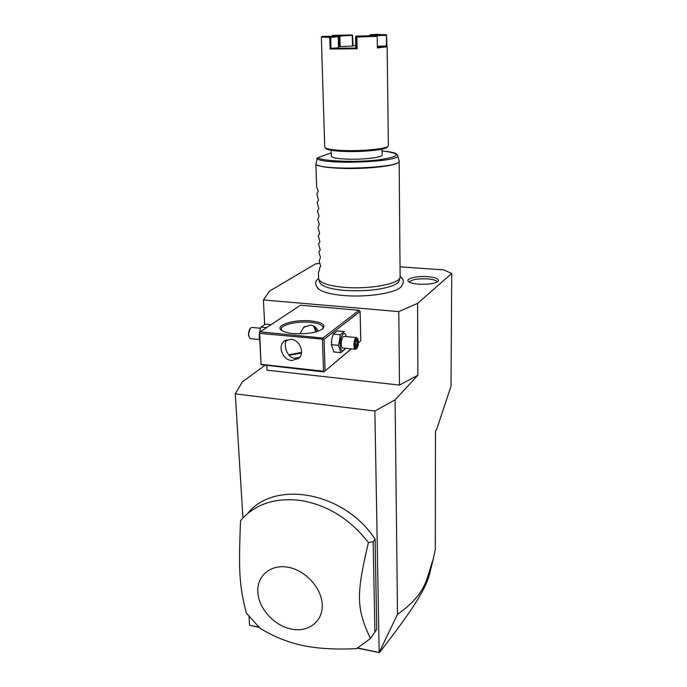 <?xml version="1.0" encoding="UTF-8"?>
<svg xmlns="http://www.w3.org/2000/svg" width="687" height="687" viewBox="0 0 687 687"><rect width="100%" height="100%" fill="white"/><g stroke="black" fill="none" stroke-linecap="round" stroke-linejoin="round"><path stroke-width="1.03" d="M242.94 517.981L235.263 393.866L374.87 411.032L379.164 652.487L397.507 614.341C426.73 593.697 426.335 579.038 433.257 558.917L435.3 549.694L435.489 430.972L436.614 429.504L451.007 386.266L451.737 273.486L443.656 269.888L400.135 266.848M397.507 614.341L395.094 399.843L417.876 375.222L399.499 385.089L398.778 311.606L417.584 303.379L417.876 375.222M417.584 303.379L451.737 273.486M374.87 411.032L395.094 399.843M258.896 627.205L249.579 625.247L249.037 616.531M379.164 652.487L357.781 647.996M375.085 539.097L373.17 541.734L368.412 542.601C350.482 519.449 328.231 505.452 301.645 500.608C276.5 497.276 256.655 503.373 242.099 518.9L240.527 520.729C238.466 572.889 239.419 585.702 246.315 613.019L260.09 628.313C273.469 636.523 287.552 642.216 302.349 645.419C317.119 648.588 335.196 649.662 356.579 648.64L370.396 638.567L376.751 629.378L375.085 539.097C344.256 491.875 274.972 479.672 247.947 513.103M264.839 365.398L242.425 381.826L235.263 393.866M259.197 627.489L249.579 625.247M319.859 263.293L315.659 263.825L269.459 291.151L263.404 299.953L398.778 311.606M266.779 365.613L267.02 370.19L399.499 385.089M264.667 324.513L263.404 299.953M317.6 288.154L318.957 289.347C323.397 292.379 331.658 294.44 343.749 295.522C366.154 297.531 394.132 293.375 400.607 287.346L401.526 286.462M418.615 284.178C413.016 283.688 409.555 282.718 408.224 281.258C405.708 278.467 417.344 275.788 427.752 276.655C435.592 277.402 439.122 278.853 438.349 281.026C435.352 283.551 428.774 284.607 418.615 284.178M359.061 310.301L300.502 305.217L260.124 331.89L322.89 338.056L359.061 310.301L360.117 311.451L360.752 340.812L358.425 342.873M310.876 320.923C322.186 322.323 326.145 324.96 322.753 328.824C316.432 332.774 306.548 334.346 293.091 333.556C287.947 333.023 284.22 332.036 281.919 330.593C273.469 325.638 293.924 319.06 310.876 320.923M351.229 348.867L325.08 370.954L324.032 339.309L360.117 311.451M324.032 339.309L259.669 333.35L259.368 332.568L260.124 331.89M322.89 338.056L323.225 338.863M358.425 342.779L360.752 340.812M331.778 339.198L331.417 342.899M325.08 370.954L351.323 348.876M259.669 333.35L261.069 364.651L324.024 371.959M301.447 353.066L288.978 355.291M261.069 364.651L259.368 332.568M261.309 364.35L323.525 371.22L322.461 339.558M323.525 371.22L324.324 371.65M291.743 360.529C282.726 359.988 277.385 346.385 284.195 341.199L290.816 339.241C299.747 339.696 305.2 353.084 298.665 358.382L291.743 360.529M286.788 339.704C283.035 344.316 286.659 357.575 294.646 358.313L299.566 357.412M299.91 333.848L303.645 327.347L310.567 325.054C313.856 325.415 316.415 327.441 318.244 331.143M281.953 330.619L281.309 329.262C280.476 324.857 297.359 320.949 310.464 322.332C318.253 323.173 322.452 324.882 323.053 327.459L322.529 329.004M301.533 352.362L288.6 354.844M283.757 331.529L285.217 332.061M315.934 331.864L313.581 325.947M314.423 326.437L316.75 331.632M271.116 324.633L265.577 324.101L260.966 327.106L259.463 332.482M259.205 334.449L259.368 337.429M260.966 327.106L266.547 327.647M259.093 337.403L259.471 339.387M250.789 338.7L249.381 337.643L248.677 334.715C248.625 331.658 249.269 329.382 250.609 327.888L251.923 327.441L260.545 328.274M250.351 328.163L248.419 334.5L249.381 337.643M333.195 334.071L340.357 334.767L344.359 331.598L337.257 330.919L333.195 334.071L331.812 338.992L331.409 344.659L333.736 351.924L340.855 352.663L344.84 349.339L345.218 348.257M331.409 344.659L338.579 345.381L340.855 352.663M340.357 334.767L338.579 345.381M346.257 336.578C344.908 329.339 339.773 336.158 340.168 344.822C340.907 351.349 342.547 352.491 345.097 348.24M356.45 337.566L344.093 336.372C342.366 336.733 341.413 339.266 341.233 343.955C341.345 346.3 341.834 347.648 342.693 348L342.942 348.026M357.601 338.519L356.69 337.592C355.016 337.961 354.08 340.503 353.891 345.218C353.985 347.57 354.458 348.927 355.291 349.279L356.313 348.85M356.622 348.558C355.488 349.159 354.835 348 354.655 345.089C355.033 339.747 356.072 337.652 357.79 338.785L358.434 341.903C358.391 345.097 357.781 347.321 356.622 348.558L356.081 349.065M355.308 346.566L356.647 347.45L357.884 344.385L357.798 340.426L356.459 339.515L355.213 342.59L355.299 346.205M356.459 339.515L356.261 340.013M357.798 340.426L357.025 340.881L356.201 340.314M357.884 344.385L357.103 344.178L357.025 340.881L356.012 340.778M356.647 347.45L355.342 346.188M355.291 343.998L357.103 344.178L356.089 346.686M399.284 280.519L399.25 280.631C398.692 282.477 396.347 284.212 392.208 285.844C379.971 290 364.136 291.52 344.702 290.403C337.566 289.811 331.812 288.815 327.441 287.424C323.13 286.007 320.597 284.384 319.833 282.572L319.678 282.099M318.613 278.312L318.82 279.369C320.958 283.319 329.494 285.981 344.427 287.364C369.125 289.545 399.293 283.92 400.117 277.376L399.156 161.376M318.416 272.627L319.464 270.189L319.395 268.188L320.726 266.247L319.163 261.335L320.425 257.282L318.854 252.035L320.185 249.999L318.579 243.894L319.91 241.815L318.296 235.718L319.635 233.597L318.021 227.5L319.326 224.451L317.738 219.247L319.051 216.139L317.463 210.943L318.802 208.676L317.179 202.605L318.519 200.286L316.896 194.223L318.21 190.952L316.655 187.062L315.908 164.408L317.308 157.855L331.28 152.9M382.058 149.148L382.144 155.013C383.02 157.366 363.569 159.736 347.51 159.135C337.377 158.723 332.001 157.761 331.383 156.258L331.383 156.189M387.21 147.121L386.893 147.456C384.385 149.921 362.77 152.067 345.321 151.484C335.11 151.131 328.807 150.281 326.411 148.933L325.93 148.469M387.159 46.802L388.378 145.627L387.932 146.383C385.355 148.916 362.968 151.131 344.891 150.539C334.32 150.178 327.802 149.302 325.337 147.911L324.745 147.104M386.953 46.604L386.515 34.994L377.094 34.35L370.078 34.711L369.623 35.406L375.36 35.612M386.489 46.141L387.159 46.776L377.369 47.935L377.197 36.325L356.905 37.081L357.146 48.777L330.095 49.017L331.022 48.296L356.407 48.073L356.175 37.072L356.905 37.081M357.146 48.777L355.754 47.678L355.522 36.789L356.175 37.072M321.714 48.305L321.361 37.055L329.76 37.424L330.095 49.017M355.711 45.634L353.075 45.703M377.361 47.197C384.076 46.759 387.082 46.364 386.36 46.012L386.515 34.994M377.197 36.325L376.716 35.621L356.175 36.076L376.716 35.621M356.175 36.076L355.522 36.789M340.151 46.613L339.876 36.093L352.551 35.303L353.084 46.072L338.536 46.622M386.36 46.012L377.343 46.252M338.528 47.832L331.022 48.296L330.722 37.407L338.253 36.66L338.528 47.832L338.244 37.012M329.76 37.424L330.722 37.407M330.232 37.064L338.253 36.66M337.764 36.317L321.997 36.351L330.241 36.703M321.997 36.351L321.361 37.055M332.542 35.389L352.191 34.96L332.542 35.389L332.096 36.093M352.268 35.647L352.5 46.106M339.249 46.63L338.974 36.119L339.876 36.093M332.096 36.085L338.974 36.119M370.078 34.711L386.154 34.659M376.124 35.621L386.223 35.355M375.385 35.612L376.081 35.621M437.327 281.893C436.382 280.365 433.076 279.351 427.417 278.862C417.653 278.493 411.582 279.557 409.203 282.056M379.353 652.598L357.472 648.159M429.65 573.911L429.495 574.555C425.296 589.712 412.543 610.047 379.791 652.135M374.904 632.358L373.17 541.734M291.099 629.034C308.128 632.736 322.95 621.641 322.237 604.886C321.782 588.192 305.578 570.322 288.154 567.256C270.712 563.933 256.706 575.843 257.823 592.194C258.681 608.502 274.07 625.565 291.099 629.034M370.396 638.567C356.527 608.562 355.857 595.483 368.412 542.601M399.113 160.913L399.156 161.273C400.719 165.318 368.215 169.457 341.284 168.358C328.034 167.817 319.567 166.589 315.891 164.691M315.908 164.408C325.157 171.286 405.047 167.619 399.044 160.689L397.61 155.52M317.772 157.752C322.401 161.256 355.548 162.544 378.151 159.942C400.753 156.524 402.067 153.502 382.084 150.891C395.841 152.454 396.691 153.665 397.541 155.279C403.312 161.917 323.629 165.224 316.724 158.56M284.195 341.199L285.32 340.4M303.645 327.347L304.908 326.445M259.48 339.576L250.497 338.665M342.693 348L355.291 349.279M355.342 346.377L355.256 342.641L356.416 339.79M400.229 276.775C404.231 279.197 404.36 282.718 400.607 287.346M318.622 278.587C314.603 281.266 314.715 284.856 318.957 289.347M319.833 282.572L318.82 279.369M399.25 280.631L400.117 277.376M318.613 278.51L318.407 272.516M331.28 152.84L317.506 157.787M331.211 150.324L331.383 156.258M326.411 148.933L325.337 147.911M386.893 147.456L387.932 146.383M321.671 48.382L324.745 147.181M433.265 558.917L429.495 574.555"/></g></svg>

